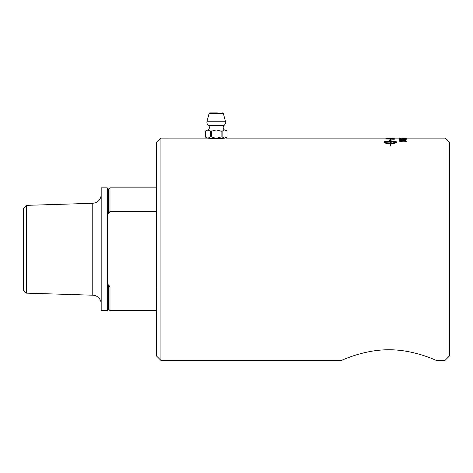 <?xml version="1.0" encoding="UTF-8"?>
<svg xmlns="http://www.w3.org/2000/svg" width="473" height="473" viewBox="0 0 473 473"><rect width="100%" height="100%" fill="white"/><g stroke="black" fill="none" stroke-linecap="round" stroke-linejoin="round"><path stroke-width="0.71" d="M405.899 138.045L401.376 138.051M405.899 138.039L404.037 138.086M399.892 138.116L399.348 138.039M399.348 138.11L394.293 138.11M406.141 138.134L406.774 138.069M403.126 138.27L400.099 138.181L403.126 138.27M406.153 138.252L400.099 138.252M406.136 138.282L399.348 138.181L406.898 138.181L404.551 138.388M403.64 138.4L399.348 138.181M406.136 138.347L406.898 138.181M406.898 139.032L404.835 139.375A111.971 9.135 -90.7 0 0 404.758 139.233L406.153 139.032L404.344 138.837L402.665 139.032L403.274 139.352A3239.63 3147.602 -128.5 0 0 399.472 139.245L399.472 138.766L402.322 139.198L401.861 139.003L404.261 138.725L406.898 139.032L404.835 139.375M402.322 139.263L401.861 139.003M400.341 138.831L400.341 139.139M403.386 139.222L403.274 139.417A3241.469 3149.453 -128.5 0 0 399.472 139.31L399.472 139.245M406.153 139.103L402.665 139.103M406.898 141.155L404.811 141.734A113.1 14.149 -91.9 0 0 404.693 141.504L406.147 141.155L404.604 140.806L403.268 141.291L401.246 140.883L400.093 141.161L401.429 141.486A114.815 19.689 92.6 0 0 401.264 141.711L399.348 141.167L404.586 140.599L406.898 141.155L404.811 141.734M401.429 141.486L401.429 141.551A114.75 19.689 92.6 0 0 401.264 141.776L399.348 141.167M402.482 141.297L401.246 140.948L400.093 141.226M403.268 141.291L402.47 141.267M406.147 141.22L404.604 140.871L403.167 141.202M404.811 141.799A113.035 14.149 -91.9 0 0 404.693 141.569L404.693 141.504M394.293 138.045L394.293 138.287A2657.929 2597.261 -105.7 0 0 385.838 138.181L386.796 138.14A2623.459 2564.671 78 0 1 389.433 138.163L390.396 138.175A2670.357 2610.641 76 0 1 393.335 138.205L394.293 138.045M385.838 138.181L385.838 138.252A2659.413 2598.78 -105.7 0 1 394.293 138.353L394.293 138.287M393.335 138.997A2652.288 2575.787 -120.8 0 0 386.796 138.826L389.238 138.418L392.862 138.571L393.335 138.997L392.862 138.571M392.862 138.642L386.932 138.53M394.293 138.784L394.293 139.18A2657.929 2577.956 -122.8 0 0 385.838 138.944L385.974 138.506L389.291 138.329L394.293 138.784M385.838 138.944L385.838 139.009A2659.413 2579.464 -122.9 0 1 394.293 139.245L394.293 139.18M384.212 142.178C385.152 141.746 387.127 141.516 390.142 141.492L390.142 142.929C387.127 142.887 385.152 142.633 384.212 142.178M390.142 142.929L390.142 141.557C387.127 141.581 385.152 141.811 384.212 142.243M390.142 140.434L389.35 140.363L390.142 140.369L390.142 141.055C386.406 141.096 384.36 141.392 384.005 141.935L384.005 142.432C384.36 143.047 386.406 143.396 390.142 143.479L390.331 146.039L390.331 143.479A10.82 3.341 -0 0 0 390.852 143.473L393.087 143.083L390.852 142.74M390.142 143.544C386.406 143.461 384.36 143.106 384.005 142.497L384.005 142.497M390.852 143.538A10.826 3.341 180 0 1 390.331 143.544M393.087 143.083L390.852 143.745M390.852 142.923A10.82 3.169 180 0 1 390.331 142.929L390.331 141.492C393.347 141.516 395.322 141.746 396.262 142.178L393.489 142.775L393.489 143.319C395.404 143.094 396.398 142.799 396.469 142.432L396.469 141.935C396.114 141.392 394.068 141.096 390.331 141.055L390.331 140.386L391.124 140.457L390.237 139.57L389.35 140.298M396.262 142.243C395.322 141.811 393.347 141.581 390.331 141.557L390.331 142.929M391.124 140.457L390.331 140.451L390.331 141.055M396.469 142.001L396.469 142.497C396.398 142.864 395.404 143.159 393.489 143.384L393.489 143.319M393.335 138.051L390.45 138.051A2676.086 2619.539 -85.5 0 0 390.396 138.051M389.433 138.051A2676.086 2619.539 -85.5 0 0 386.796 138.063M406.898 139.949L404.835 140.41A111.971 9.052 -91 0 0 404.758 140.221L406.153 139.949L404.344 139.671L402.665 139.949L403.274 140.375A3239.63 3118.743 -136.8 0 0 399.472 140.233L399.472 139.565L400.341 139.565L400.341 140.091L402.322 140.168L401.861 139.907L404.261 139.505L406.898 139.949L404.835 140.41M402.322 140.233L401.861 139.907M400.341 139.63L400.341 140.091M403.386 140.203L403.274 140.446A3241.469 3120.576 -136.8 0 0 399.472 140.298L399.472 140.233M406.153 140.014L402.665 140.014M403.64 138.648L404.551 138.648M406.774 138.11L445.01 138.11L445.01 360.391L436.337 360.391C436.768 360.781 414.484 349.648 388.901 349.76C363.311 349.648 341.027 360.781 341.459 360.391L160.926 360.391L156.587 356.057L156.587 142.444L160.926 138.11L160.926 360.391M341.459 360.391C341.027 360.781 363.311 349.648 388.901 349.76C414.484 349.648 436.768 360.781 436.337 360.391M224.829 138.11C225.355 138.471 207.091 138.471 207.617 138.11M225.006 138.11L206.559 138.11L205.436 136.939M216.226 112.876L209.888 112.876L216.226 112.876M222.558 112.876L223.345 113.479L209.101 113.479A0.816 0.816 0 0 1 209.888 112.876M160.926 138.11L207.694 138.098L205.448 136.939L205.448 131.204L207.688 130.045L215.818 130.045L211.342 131.204A10.79 9.342 -90 0 0 210.331 131.204L210.331 136.939A10.79 9.342 -90 0 0 211.342 136.939L211.342 131.204M205.436 131.204L206.595 130.045L207.688 130.045M210.331 131.204L208.09 130.045M211.342 136.939L215.321 138.11M217.125 138.11L221.104 136.939A10.79 9.342 90 0 0 222.121 136.939L222.121 131.204A10.79 9.342 90 0 0 221.104 131.204L221.104 136.939M221.104 131.204L216.628 130.045L224.356 130.045L222.121 131.204M215.818 130.045L216.628 130.045M226.999 131.204L224.758 130.045L225.858 130.045L227.01 131.204L226.999 136.939L224.752 138.098M222.121 136.939L224.362 138.098L216.616 138.098M215.836 138.098L208.085 138.098L210.331 136.939M207.694 138.098L206.595 138.098M224.356 130.045L224.758 130.045M225.42 121.236C225.787 122.909 225.325 124.31 224.031 125.44L208.416 125.44A4.068 4.068 0 0 1 207.026 121.236L225.42 121.236L223.345 113.479M207.617 130.045A2.708 2.708 0 0 0 208.416 125.44M156.587 287.046L109.99 287.046L108.63 284.805A148.764 148.764 0 0 1 107.956 285.934L107.956 212.566A148.764 148.764 0 0 1 108.63 213.695L108.63 189.206L107.276 187.852L107.276 310.649L108.63 309.295L109.99 310.649L156.587 310.649M108.63 284.805L108.63 309.295M109.99 287.046L109.99 310.649M108.63 213.695L109.99 211.455L156.587 211.455M26.358 205.359L23.65 208.155L23.65 290.345L26.358 293.142L26.358 205.359L92.773 203.295L92.773 295.199A8.674 8.674 0 0 1 101.181 303.873M107.276 187.852L101.181 187.852L101.181 310.649L107.276 310.649M108.63 189.206L109.99 187.852L109.99 211.455M445.01 360.391L449.35 356.057L449.35 142.444L445.01 138.11M225.887 138.11L385.838 138.11M386.796 138.11L389.433 138.11M390.396 138.11L393.335 138.11M209.101 113.479L207.026 121.236M225.858 138.098L227.01 136.939M217.426 112.876L215.026 112.876M224.031 125.44L223.309 126.397C222.966 128.443 223.475 129.655 224.829 130.045M26.358 293.142L92.773 295.199M92.773 203.295L95.386 202.811C99.046 201.303 100.974 198.577 101.181 194.628M109.99 187.852L156.587 187.852"/></g></svg>

